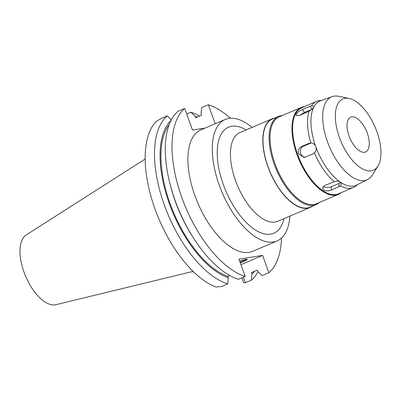 <?xml version="1.0" encoding="UTF-8"?>
<svg xmlns="http://www.w3.org/2000/svg" width="401" height="401" viewBox="0 0 401 401"><rect width="100%" height="100%" fill="white"/><g stroke="black" fill="none" stroke-linecap="round" stroke-linejoin="round"><path stroke-width="0.6" d="M145.172 159.007L26.175 234.981A38.025 18.145 66.9 0 0 24.01 272.144A38.025 18.145 66.9 0 0 55.924 304.705L193.117 271.377M167.212 115.919L161.247 118.465L156.295 121.373A93.057 44.401 66.9 0 0 155.022 209.061A93.057 44.401 66.9 0 0 215.939 287.041L221.728 286.454L227.693 283.908A93.057 44.401 -113.1 0 1 164.35 205.081A93.057 44.401 -113.1 0 1 167.212 115.919L171.508 119.989M241.863 277.863L243.613 282.72L245.387 282.76L251.347 280.214L251.963 274.053L251.442 272.605L257.312 270.104L257.833 271.552L262.129 275.617L268.845 272.75A93.057 44.401 -113.1 0 0 281.507 238.064M204.996 128.099L192.485 130.049L184.711 108.455A93.057 44.401 -113.1 0 0 181.848 197.618A93.057 44.401 -113.1 0 0 245.191 276.444L238.47 279.312A93.057 44.401 66.9 0 1 194.069 238.956A93.057 44.401 66.9 0 1 175.127 200.485A93.057 44.401 66.9 0 1 169.237 180.756A93.057 44.401 66.9 0 1 177.989 111.323L184.711 108.455M215.202 123.744L208.37 104.761A93.057 44.401 -113.1 0 1 230.39 118.25M245.191 276.444L238.951 259.111L262.605 255.417L268.845 272.75M225.242 119.458L200.866 129.859A66.04 31.514 66.9 0 0 194.891 195.583A66.04 31.514 66.9 0 0 252.695 251.347L277.071 240.946A66.04 31.514 -113.1 0 1 219.272 185.182A66.04 31.514 -113.1 0 1 225.242 119.458A66.04 31.514 -113.1 0 1 252.044 127.403M208.37 104.761L201.648 107.628L201.031 113.789L201.553 115.237L195.688 117.744L195.167 116.295L190.866 112.23L186.706 114.004M190.866 112.23A93.057 44.401 -113.1 0 1 199.623 116.064M258.013 271.723A93.057 44.401 -113.1 0 1 251.347 280.214M245.387 282.76L243.387 277.211M240.946 264.66L262.605 255.417M240.294 262.84A9.007 0.952 160.2 0 0 247.222 259.347A9.007 0.952 160.2 0 0 246.029 259.292A9.007 0.952 160.2 0 0 239.658 261.071M195.167 116.295A87.794 41.894 -113.1 0 1 197.262 117.072M254.6 271.261A87.794 41.894 -113.1 0 1 251.963 274.053M229.718 275.477L227.783 276.299L228.304 277.748L227.693 283.908M228.304 277.748A87.794 41.894 -113.1 0 1 169.342 203.638A87.794 41.894 -113.1 0 1 170.986 120.47M169.192 124.556A86.31 41.183 66.9 0 0 170.059 203.528A86.31 41.183 66.9 0 0 227.783 276.299M169.237 180.756L169.653 182.52A87.794 41.894 66.9 0 0 175.212 201.137A87.794 41.894 66.9 0 0 193.081 237.432L194.069 238.956M246.475 259.236A9.007 0.952 -19.8 0 1 240.049 262.169M289.883 216.104A66.04 31.514 -113.1 0 1 277.071 240.946M246.124 129.929L245.898 129.794A57.674 27.519 66.9 0 0 223.312 184.55A57.674 27.519 66.9 0 0 256.931 230.906A57.674 27.519 66.9 0 0 283.908 218.886L283.968 218.625M272.284 118.766L239.878 132.591A48.22 23.007 66.9 0 0 235.517 180.575A48.22 23.007 66.9 0 0 277.723 221.292L310.123 207.467A48.22 23.007 -113.1 0 1 267.923 166.751A48.22 23.007 -113.1 0 1 272.284 118.766A48.22 23.007 -113.1 0 1 274.685 118.049M312.304 206.229A48.22 23.007 -113.1 0 1 310.123 207.467M278.51 116.42L272.394 119.027A47.935 22.872 66.9 0 0 268.058 166.731A47.935 22.872 66.9 0 0 310.013 207.207L316.128 204.6A47.935 22.872 -113.1 0 1 274.174 164.124A47.935 22.872 -113.1 0 1 278.51 116.42A47.935 22.872 -113.1 0 1 282.249 115.543M319.351 202.505A47.935 22.872 -113.1 0 1 316.128 204.6M301.236 107.443L279.302 116.801A47.273 22.556 66.9 0 0 275.026 163.844A47.273 22.556 66.9 0 0 316.404 203.763L338.334 194.405A47.273 22.556 -113.1 0 1 296.961 154.485A47.273 22.556 -113.1 0 1 301.236 107.443A47.273 22.556 -113.1 0 1 304.349 106.631M341.076 192.721A47.273 22.556 -113.1 0 1 338.334 194.405M340.72 182.4L339.737 181.723C338.183 181.031 336.379 181.026 334.314 181.708A46.802 22.331 -113.1 0 1 314.394 152.846C315.898 151.332 316.454 149.523 316.068 147.428L315.507 145.859A45.854 21.88 -113.1 0 1 313.271 108.21L313.692 107.318L313.557 106.39L311.597 105.663A46.802 22.331 -113.1 0 1 316.705 101.358L301.803 107.714A46.802 22.331 66.9 0 0 297.572 154.29A46.802 22.331 66.9 0 0 338.534 193.808L353.436 187.447A46.802 22.331 -113.1 0 1 340.504 185.959L341.366 183.783L340.72 182.4A45.854 21.88 66.9 0 0 356.484 185.097L367.511 179.593A45.118 21.529 66.9 0 0 372.273 175.112L377.927 166.139A38.762 18.496 -113.1 0 1 339.431 137.478A38.762 18.496 -113.1 0 1 349.04 98.425A38.762 18.496 -113.1 0 1 376.865 131.633A38.762 18.496 -113.1 0 1 377.927 166.139M357.637 184.525L356.228 185.713A46.802 22.331 -113.1 0 1 353.436 187.447M334.314 181.708L324.755 185.488L322.434 188.305L323.517 190.019C325.797 191.197 328.429 191.207 331.411 190.054L340.504 185.959M315.507 145.859C314.464 144.014 312.91 143.052 310.84 142.972L309.046 143.312L301.407 146.576C298.68 148.079 297.732 150.51 298.565 153.864L304.179 157.488L312.87 153.929L314.394 152.846M340.614 182.3A5.674 2.992 -3.4 0 1 338.855 183.478L331.216 186.741A5.674 2.992 -3.4 0 1 323.301 186.415L323.301 186.415M316.068 147.428A45.854 21.88 66.9 0 0 339.737 181.723M305.121 157.232A5.674 4.947 81.1 0 1 300.62 153.543A5.674 4.947 81.1 0 1 303.291 146.28L310.935 143.022A5.674 4.947 81.1 0 1 311.041 142.977M367.511 179.593A45.118 21.529 66.9 0 1 327.467 141.754A45.118 21.529 -113.1 0 1 332.118 96.626A45.118 21.529 -113.1 0 1 338.644 96.295L349.04 98.425M313.692 107.318A45.854 21.88 -113.1 0 1 320.509 100.781L332.118 96.626M310.84 142.972A46.802 22.331 -113.1 0 1 308.96 111.288L313.271 108.21M311.597 105.663L302.394 109.468C299.472 110.741 297.407 112.315 296.209 114.18L296.174 115.513L299.562 115.513L308.96 111.288M316.705 101.358A46.802 22.331 -113.1 0 1 319.888 100.541L321.722 100.345M300.324 115.192A5.674 1.955 145.4 0 1 304.479 112.486L312.123 109.227A5.674 1.955 145.4 0 1 312.574 109.047M349.02 135.979A18.907 9.022 66.9 0 0 365.572 151.949A18.907 9.022 66.9 0 0 367.281 133.132A18.907 9.022 66.9 0 0 350.73 117.162A18.907 9.022 66.9 0 0 349.02 135.979M339.051 186.796L338.855 183.478M310.935 143.022L309.046 143.312M301.407 146.576L303.291 146.28M312.123 109.227L310.038 106.205M302.394 109.468L304.479 112.486M331.216 186.741L331.411 190.054"/></g></svg>
